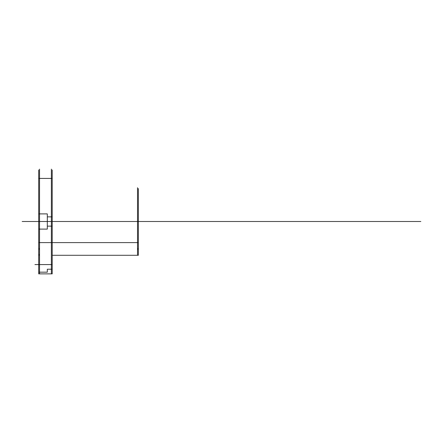 <?xml version="1.0" encoding="UTF-8"?>
<svg xmlns="http://www.w3.org/2000/svg" width="443" height="443" viewBox="0 0 443 443"><rect width="100%" height="100%" fill="white"/><g stroke="black" fill="none" stroke-linecap="round" stroke-linejoin="round"><path stroke-width="0.66" d="M47.312 226.146L47.312 216.854L52.213 216.854L52.213 226.146L52.213 216.854L52.213 226.146L52.213 216.854L47.312 216.854L47.312 226.146L52.213 226.146L47.312 226.146L47.312 216.854L47.312 226.146M22.15 221.5L39.543 221.5L38.696 221.5L39.543 221.5L38.696 221.5L39.543 221.5L38.696 221.5L39.543 221.5L39.543 273.868L39.543 221.5L39.543 254.437L39.543 221.5L39.543 248.529L39.543 221.5L38.696 221.5L138.36 221.5L51.366 221.5L51.366 273.868L51.366 169.132L51.366 221.5L39.543 221.5L39.543 249.37L39.543 187.716L39.543 255.284L39.543 169.132L39.543 221.5L39.543 193.63L39.543 221.5L38.696 221.5L138.36 221.5L138.36 188.563L138.36 221.5L137.518 221.5L138.36 221.5L138.36 194.471L138.36 242.614L138.36 193.63L138.36 248.529L138.36 221.5L137.518 221.5L138.36 221.5L138.36 254.437L138.36 221.5L138.36 249.37L138.36 221.5L137.518 221.5L137.518 194.471L137.518 255.284L137.518 187.716L137.518 249.37L137.518 221.5L137.518 248.529L137.518 221.5L52.213 221.5L52.213 255.284L52.213 169.979L52.213 273.021L52.213 187.716L52.213 221.5L38.696 221.5L38.696 248.529L38.696 187.716L38.696 273.021L38.696 169.979L38.696 255.284L38.696 188.563L38.696 221.5L420.85 221.5M52.213 264.576C52.213 270.562 52.213 270.562 52.213 264.576C52.213 258.585 52.213 258.585 52.213 264.576L47.312 264.576C47.312 274.378 47.312 274.378 47.312 264.576L52.213 264.576L47.312 264.576C47.312 258.585 47.312 258.585 47.312 264.576C47.312 270.562 47.312 270.562 47.312 264.576C47.312 254.775 47.312 254.775 47.312 264.576L38.696 264.576C38.696 254.775 38.696 254.775 38.696 264.576C38.696 274.378 38.696 274.378 38.696 264.576L38.696 272.174L47.312 272.174L47.312 269.222L52.213 269.222L52.213 264.576M47.312 178.424C47.312 188.225 47.312 188.225 47.312 178.424C47.312 168.622 47.312 168.622 47.312 178.424C47.312 172.438 47.312 172.438 47.312 178.424L52.213 178.424C52.213 172.438 52.213 172.438 52.213 178.424C52.213 184.415 52.213 184.415 52.213 178.424L47.312 178.424C47.312 184.415 47.312 184.415 47.312 178.424L38.696 178.424C38.696 168.622 38.696 168.622 38.696 178.424L47.312 178.424M38.696 213.897L38.696 229.103L38.696 213.897L47.312 213.897L47.312 229.103L47.312 213.897L47.312 229.103L47.312 213.897L38.696 213.897L38.696 229.103L47.312 229.103L38.696 229.103L38.696 213.897M38.696 178.424C38.696 188.225 38.696 188.225 38.696 178.424M137.518 221.5L137.518 193.63L137.518 221.5M38.696 242.614L38.696 248.529L39.543 248.529L39.543 249.37L38.696 249.37L38.696 254.437L39.543 254.437L39.543 255.284L38.696 255.284L38.696 273.868L52.213 273.868L52.213 255.284L138.36 255.284L138.36 249.37L137.518 249.37L137.518 248.529L138.36 248.529L138.36 242.614L38.696 242.614M38.696 264.576L34.925 264.576"/></g></svg>
